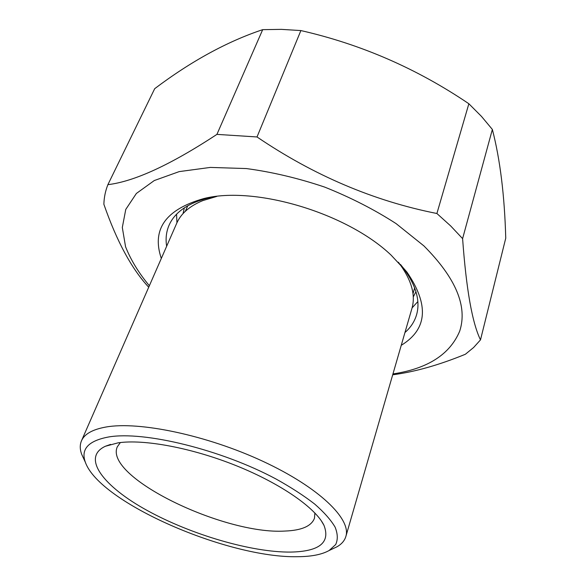 <?xml version="1.0" encoding="UTF-8"?>
<svg xmlns="http://www.w3.org/2000/svg" width="586" height="586" viewBox="0 0 586 586"><rect width="100%" height="100%" fill="white"/><g stroke="black" fill="none" stroke-linecap="round" stroke-linejoin="round"><path stroke-width="0.88" d="M161.311 258.463C151.466 229.397 165.626 209.429 203.781 198.573C254.61 185.55 346.802 212.886 391.06 255.086L406.948 272.124C429.311 304.888 427.414 329.288 401.242 345.315M404.948 332.526C410.683 327.53 414.558 321.604 416.58 314.748C420.565 300.808 415.979 285.016 402.824 267.377L400.509 264.484M417.833 301.578L412.075 307.906M392.957 373.927C427.685 368.689 449.931 354.427 459.702 331.134C467.76 306.405 455.827 277.991 423.898 245.893L396.099 223.61C374.388 209.598 350.582 197.431 324.673 187.095C298.223 178.181 272.094 171.998 246.303 168.556L210.352 167.42L179.213 171.603L154.279 180.547L136.37 193.468L125.763 209.429L122.313 227.485L125.558 246.743C130.751 259.906 138.692 272.908 149.364 285.748M107.89 184.663L154.704 88.669C191.197 61.186 227.185 41.511 262.682 29.659L281.405 29.366L300.882 30.567C361.13 44.302 417.122 68.701 468.859 103.751L481.502 116.431L492.357 129.44L462.603 238.627L450.693 225.962L436.9 213.502C373.78 200.998 313.818 175.478 257.012 136.963L216.923 134.377C170.738 164.732 134.392 181.499 107.89 184.663C105.399 190.948 104.059 197.482 103.876 204.28C116.768 241.344 131.718 268.989 148.727 287.213M492.357 129.44C500.122 159.385 504.583 195.629 505.747 238.18L480.498 339.88C472.221 322.915 466.258 289.162 462.603 238.627M468.859 103.751L436.9 213.502M392.701 374.798C414.778 371.905 439.002 365.056 465.379 354.259L473.613 347.505L480.498 339.88M262.682 29.659L216.923 134.377M300.882 30.567L257.012 136.963M176.935 222.783L176.562 214.242M213.619 196.83L209.986 197.57C188.582 202.705 174.958 211.898 169.09 225.163C166.256 231.719 165.442 238.758 166.651 246.259M108.674 436.966C88.354 440.753 80.582 449.198 85.373 462.295C99.715 502.876 228.547 558.429 297.915 556.7C311.488 556.597 321.882 554.539 329.105 550.525L335.675 544.562C337.983 539.64 337.792 533.824 335.089 527.114C330.885 519.965 324.087 512.289 314.711 504.077C303.914 495.705 291.03 487.354 276.05 479.026C221.134 449.543 144.09 430.835 108.674 436.966M83.871 459.05L81.725 454.392C79.85 449.367 79.777 444.84 81.483 440.811C84.421 434.028 92.551 429.435 105.898 427.04C139.043 421.056 207.092 435.259 263.092 461.402C319.231 487.493 351.527 519.218 345.85 536.505C344.583 540.702 341.623 544.13 336.972 546.789L332.343 548.994M117.991 442.862C143.819 438.929 192.076 447.865 236.619 465.841C281.192 483.802 315.715 508.091 324.007 525.4C330.526 542.607 319.392 551.499 290.619 552.085C251.511 552.437 191.241 534.674 147.482 510.64C103.715 486.746 80.927 457.6 105.377 446.261L117.991 442.862M120.342 442.555L117.295 446.84C103.788 476.916 223.808 534.893 284.796 531.062C301.57 530.455 311.459 526.177 314.477 518.214L314.88 512.977M216.717 196.449L202.917 200.566C189.681 205.986 180.957 213.553 176.723 223.251L81.483 440.811M345.85 536.505L411.943 308.397C415.862 294.765 411.343 279.368 398.37 262.206M415.943 291.682L413.262 296.941M412.991 293.718L414.646 287.851M187.798 205.73L185.315 211.304M183.044 213.604L184.348 207.847M402.824 267.377L406.948 272.124M209.986 197.57L203.781 198.573M85.373 462.295L81.725 454.392M321.187 520.632L324.007 525.4M110.593 444.4L105.377 446.261M329.105 550.525L336.972 546.789"/></g></svg>
